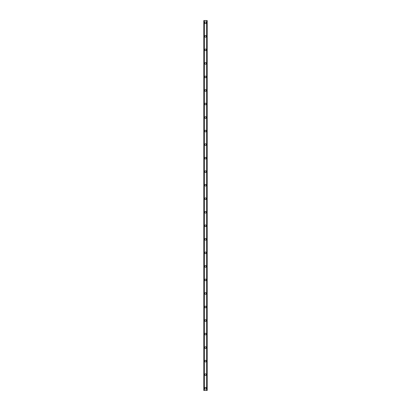 <?xml version="1.0" encoding="UTF-8"?>
<svg xmlns="http://www.w3.org/2000/svg" width="411" height="411" viewBox="0 0 411 411"><rect width="100%" height="100%" fill="white"/><g stroke="black" fill="none" stroke-linecap="round" stroke-linejoin="round"><path stroke-width="0.62" d="M204.652 388.195A0.848 0.848 0 0 1 205.5 387.347A0.848 0.848 0 0 1 206.348 388.195A0.848 0.848 0 0 1 205.5 389.042A0.848 0.848 0 0 1 204.652 388.195M204.652 374.662A0.848 0.848 0 0 1 205.5 373.815A0.848 0.848 0 0 1 206.348 374.662A0.848 0.848 0 0 1 205.5 375.505A0.848 0.848 0 0 1 204.652 374.662M204.652 361.13A0.848 0.848 0 0 1 205.5 360.283A0.848 0.848 0 0 1 206.348 361.13A0.848 0.848 0 0 1 205.5 361.973A0.848 0.848 0 0 1 204.652 361.13M204.652 347.598A0.848 0.848 0 0 1 205.5 346.75A0.848 0.848 0 0 1 206.348 347.598A0.848 0.848 0 0 1 205.5 348.441A0.848 0.848 0 0 1 204.652 347.598M204.652 334.061A0.848 0.848 0 0 1 205.5 333.218A0.848 0.848 0 0 1 206.348 334.061A0.848 0.848 0 0 1 205.5 334.908A0.848 0.848 0 0 1 204.652 334.061M204.652 320.529A0.848 0.848 0 0 1 205.5 319.686A0.848 0.848 0 0 1 206.348 320.529A0.848 0.848 0 0 1 205.5 321.376A0.848 0.848 0 0 1 204.652 320.529M204.652 306.996A0.848 0.848 0 0 1 205.5 306.149A0.848 0.848 0 0 1 206.348 306.996A0.848 0.848 0 0 1 205.5 307.844A0.848 0.848 0 0 1 204.652 306.996M204.652 293.464A0.848 0.848 0 0 1 205.5 292.617A0.848 0.848 0 0 1 206.348 293.464A0.848 0.848 0 0 1 205.5 294.312A0.848 0.848 0 0 1 204.652 293.464M204.652 279.932A0.848 0.848 0 0 1 205.5 279.084A0.848 0.848 0 0 1 206.348 279.932A0.848 0.848 0 0 1 205.5 280.775A0.848 0.848 0 0 1 204.652 279.932M204.652 266.4A0.848 0.848 0 0 1 205.5 265.552A0.848 0.848 0 0 1 206.348 266.4A0.848 0.848 0 0 1 205.5 267.242A0.848 0.848 0 0 1 204.652 266.4M204.652 252.868A0.848 0.848 0 0 1 205.5 252.02A0.848 0.848 0 0 1 206.348 252.868A0.848 0.848 0 0 1 205.5 253.71A0.848 0.848 0 0 1 204.652 252.868M204.652 239.33A0.848 0.848 0 0 1 205.5 238.488A0.848 0.848 0 0 1 206.348 239.33A0.848 0.848 0 0 1 205.5 240.178A0.848 0.848 0 0 1 204.652 239.33M204.652 225.798A0.848 0.848 0 0 1 205.5 224.956A0.848 0.848 0 0 1 206.348 225.798A0.848 0.848 0 0 1 205.5 226.646A0.848 0.848 0 0 1 204.652 225.798M204.652 212.266A0.848 0.848 0 0 1 205.5 211.418A0.848 0.848 0 0 1 206.348 212.266A0.848 0.848 0 0 1 205.5 213.114A0.848 0.848 0 0 1 204.652 212.266M204.652 198.734A0.848 0.848 0 0 1 205.5 197.886A0.848 0.848 0 0 1 206.348 198.734A0.848 0.848 0 0 1 205.5 199.582A0.848 0.848 0 0 1 204.652 198.734M204.652 185.202A0.848 0.848 0 0 1 205.5 184.354A0.848 0.848 0 0 1 206.348 185.202A0.848 0.848 0 0 1 205.5 186.044A0.848 0.848 0 0 1 204.652 185.202M204.652 171.67A0.848 0.848 0 0 1 205.5 170.822A0.848 0.848 0 0 1 206.348 171.67A0.848 0.848 0 0 1 205.5 172.512A0.848 0.848 0 0 1 204.652 171.67M204.652 158.132A0.848 0.848 0 0 1 205.5 157.29A0.848 0.848 0 0 1 206.348 158.132A0.848 0.848 0 0 1 205.5 158.98A0.848 0.848 0 0 1 204.652 158.132M204.652 144.6A0.848 0.848 0 0 1 205.5 143.758A0.848 0.848 0 0 1 206.348 144.6A0.848 0.848 0 0 1 205.5 145.448A0.848 0.848 0 0 1 204.652 144.6M204.652 131.068A0.848 0.848 0 0 1 205.5 130.225A0.848 0.848 0 0 1 206.348 131.068A0.848 0.848 0 0 1 205.5 131.916A0.848 0.848 0 0 1 204.652 131.068M204.652 117.536A0.848 0.848 0 0 1 205.5 116.688A0.848 0.848 0 0 1 206.348 117.536A0.848 0.848 0 0 1 205.5 118.383A0.848 0.848 0 0 1 204.652 117.536M204.652 104.004A0.848 0.848 0 0 1 205.5 103.156A0.848 0.848 0 0 1 206.348 104.004A0.848 0.848 0 0 1 205.5 104.851A0.848 0.848 0 0 1 204.652 104.004M204.652 90.471A0.848 0.848 0 0 1 205.5 89.624A0.848 0.848 0 0 1 206.348 90.471A0.848 0.848 0 0 1 205.5 91.314A0.848 0.848 0 0 1 204.652 90.471M204.652 76.939A0.848 0.848 0 0 1 205.5 76.092A0.848 0.848 0 0 1 206.348 76.939A0.848 0.848 0 0 1 205.5 77.782A0.848 0.848 0 0 1 204.652 76.939M204.652 63.402A0.848 0.848 0 0 1 205.5 62.559A0.848 0.848 0 0 1 206.348 63.402A0.848 0.848 0 0 1 205.5 64.25A0.848 0.848 0 0 1 204.652 63.402M204.652 49.87A0.848 0.848 0 0 1 205.5 49.027A0.848 0.848 0 0 1 206.348 49.87A0.848 0.848 0 0 1 205.5 50.717A0.848 0.848 0 0 1 204.652 49.87M204.652 36.338A0.848 0.848 0 0 1 205.5 35.495A0.848 0.848 0 0 1 206.348 36.338A0.848 0.848 0 0 1 205.5 37.185A0.848 0.848 0 0 1 204.652 36.338M204.652 22.805A0.848 0.848 0 0 1 205.5 21.958A0.848 0.848 0 0 1 206.348 22.805A0.848 0.848 0 0 1 205.5 23.653A0.848 0.848 0 0 1 204.652 22.805M207.098 20.55L203.81 20.55L203.81 390.45L207.19 390.45L207.19 20.55L207.098 390.45M203.81 20.55L203.81 390.45M204.308 20.55L204.308 390.45M204.354 20.55L204.354 390.45M204.359 20.55L204.359 390.45M206.641 20.55L206.641 390.45M206.646 20.55L206.646 390.45M206.692 20.55L206.692 390.45M203.871 20.55L203.871 390.45M203.902 20.55L203.902 390.45M203.964 20.55L203.964 390.45M203.974 20.55L203.974 390.45M204.041 20.55L204.041 390.45M206.959 20.55L206.959 390.45M207.026 20.55L207.026 390.45M207.036 20.55L207.036 390.45M207.129 20.55L207.129 390.45"/></g></svg>
